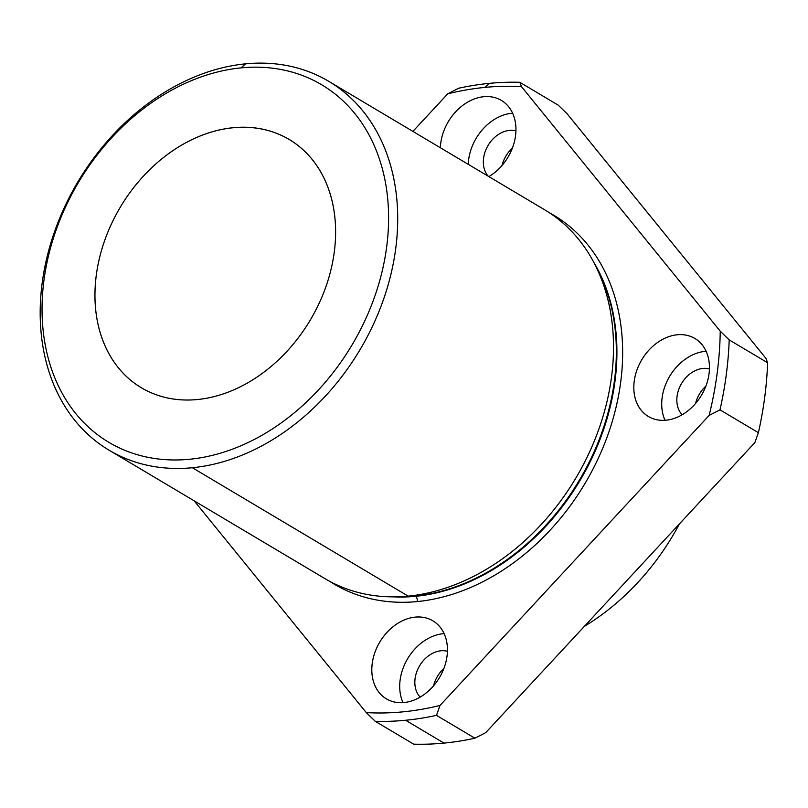 <?xml version="1.0" encoding="UTF-8"?>
<svg xmlns="http://www.w3.org/2000/svg" width="808" height="808" viewBox="0 0 808 808"><rect width="100%" height="100%" fill="white"/><g stroke="black" fill="none" stroke-linecap="round" stroke-linejoin="round"><path stroke-width="1.21" d="M109.181 450.268L324.978 578.659A214.665 164.155 -59.2 0 0 408.151 596.132L414.736 596.092A4.131 2.323 -95.6 0 1 415.524 596.324A210.524 160.994 -59.2 0 0 586.517 468.933A210.524 160.994 -59.2 0 0 593.314 261.479A210.524 160.994 120.8 0 1 586.517 468.933A210.524 160.994 120.8 0 1 415.524 596.324A4.131 2.323 84.4 0 0 414.736 596.092A210.767 161.176 120.8 0 1 401.263 596.809A210.767 161.176 -59.2 0 0 414.736 596.092A210.767 161.176 -59.2 0 0 583.457 473.094A210.767 161.176 -59.2 0 0 596.849 268.104A210.767 161.176 120.8 0 1 583.457 473.094A210.767 161.176 120.8 0 1 414.736 596.092L408.151 596.132A214.665 164.155 -59.2 0 0 599.011 428.684A214.665 164.155 -59.2 0 0 544.511 209.706L328.715 81.315A214.665 164.155 120.8 0 1 383.214 300.283A214.665 164.155 120.8 0 1 192.365 467.731A214.665 164.155 -59.2 0 0 395.708 248.601A214.665 164.155 -59.2 0 0 245.541 63.842A214.665 164.155 -59.2 0 0 42.188 282.972A214.665 164.155 -59.2 0 0 192.365 467.731A214.665 164.155 120.8 0 1 109.181 450.268A214.665 164.155 120.8 0 1 54.681 231.29A214.665 164.155 120.8 0 1 245.541 63.842L241.057 67.882A208.06 159.105 -59.2 0 0 54.035 375.902A208.06 159.105 -59.2 0 0 350.773 347.046A208.06 159.105 -59.2 0 0 241.057 67.882A208.06 159.105 120.8 0 1 350.773 347.046A208.06 159.105 120.8 0 1 54.035 375.902A208.06 159.105 120.8 0 1 241.057 67.882L245.541 63.842A214.665 164.155 120.8 0 1 328.715 81.315M393.749 596.86A210.524 160.994 -59.2 0 0 415.524 596.324A210.524 160.994 120.8 0 1 393.749 596.86M444.016 743.107A338.512 258.863 120.8 0 1 413.666 744.158A338.512 258.863 -59.2 0 0 444.016 743.107L405.616 720.261A338.512 258.863 120.8 0 1 375.255 721.312L413.666 744.158L375.255 721.312A338.512 258.863 -59.2 0 0 405.616 720.261A338.512 258.863 -59.2 0 0 436.482 715.353L440.017 705.435L709.141 415.413A331.906 253.813 -59.2 0 0 720.231 331.179L521.483 86.658A331.906 253.813 -59.2 0 0 484.992 87.385L489.466 83.355A338.512 258.863 -59.2 0 0 458.601 88.254L447.753 93.829A331.906 253.813 120.8 0 1 484.992 87.385A331.906 253.813 -59.2 0 0 447.753 93.829L412.888 131.401L447.753 93.829L458.601 88.254A338.512 258.863 120.8 0 1 489.466 83.355L484.992 87.385A331.906 253.813 120.8 0 1 521.483 86.658L519.827 82.295A338.512 258.863 -59.2 0 0 489.466 83.355A338.512 258.863 120.8 0 1 519.827 82.295L558.227 105.151L567.196 113.857L765.944 358.378L767.6 362.741L729.2 339.885L720.231 331.179A331.906 253.813 120.8 0 1 709.141 415.413L719.989 409.838A338.512 258.863 -59.2 0 0 729.2 339.885A338.512 258.863 120.8 0 1 719.989 409.838L758.389 432.684A338.512 258.863 -59.2 0 0 767.6 362.741A338.512 258.863 120.8 0 1 758.389 432.684L754.854 442.612L485.739 732.634L474.892 738.209L436.482 715.353A338.512 258.863 120.8 0 1 405.616 720.261L444.016 743.107A338.512 258.863 -59.2 0 0 474.892 738.209A338.512 258.863 120.8 0 1 444.016 743.107M194.162 500.829L366.287 712.595A331.906 253.813 -59.2 0 0 440.017 705.435A331.906 253.813 120.8 0 1 366.287 712.595L375.255 721.312L366.287 712.595L194.162 500.829M666.004 420.2A45.41 34.724 120.8 0 1 642.067 359.267A45.41 34.724 120.8 0 1 706.828 352.975A45.41 34.724 120.8 0 1 666.004 420.2A45.41 34.724 -59.2 0 0 706.384 384.78A45.41 34.724 -59.2 0 0 694.85 338.461A45.41 34.724 -59.2 0 0 641.794 359.722A45.41 34.724 -59.2 0 0 648.41 416.504A45.41 34.724 -59.2 0 0 666.004 420.2M404 702.546A45.41 34.724 120.8 0 1 380.063 641.613A45.41 34.724 120.8 0 1 444.824 635.32A45.41 34.724 120.8 0 1 404 702.546A45.41 34.724 -59.2 0 0 444.38 667.125A45.41 34.724 -59.2 0 0 432.846 620.807A45.41 34.724 -59.2 0 0 379.79 642.067A45.41 34.724 -59.2 0 0 386.406 698.849A45.41 34.724 -59.2 0 0 404 702.546M417.302 601.566A214.655 164.155 120.8 0 1 329.674 581.326A214.655 164.155 -59.2 0 0 417.302 601.566A214.655 164.155 -59.2 0 0 609.252 430.937A214.655 164.155 -59.2 0 0 549.087 212.575A214.655 164.155 120.8 0 1 609.252 430.937A214.655 164.155 120.8 0 1 417.302 601.566A4.131 2.323 84.4 0 0 415.524 596.324A4.131 2.323 -95.6 0 1 417.302 601.566M440.36 147.743A45.41 34.724 120.8 0 1 475.508 98.515A45.41 34.724 120.8 0 1 515.352 122.23A45.41 34.724 120.8 0 1 488.86 176.599A45.41 34.724 -59.2 0 0 515.292 137.4A45.41 34.724 -59.2 0 0 501.364 100.404A45.41 34.724 -59.2 0 0 462.196 105.808A45.41 34.724 -59.2 0 0 440.36 147.743M705.899 386.103A27.25 20.836 -59.2 0 0 695.557 403.485A27.25 20.836 120.8 0 1 705.899 386.103M443.895 668.448A27.25 20.836 -59.2 0 0 433.553 685.83A27.25 20.836 120.8 0 1 443.895 668.448M512.403 148.046A27.25 20.836 -59.2 0 0 502.061 165.428A27.25 20.836 120.8 0 1 512.403 148.046M679.437 523.887A214.665 164.155 120.8 0 1 584.305 626.402A214.665 164.155 -59.2 0 0 679.437 523.887M197.394 399.536A144.481 110.494 -59.2 0 0 325.856 286.83A144.481 110.494 -59.2 0 0 289.173 139.441A144.481 110.494 -59.2 0 0 120.342 207.111A144.481 110.494 -59.2 0 0 141.41 387.779A144.481 110.494 -59.2 0 0 197.394 399.536A144.481 110.494 120.8 0 1 121.21 205.666A144.481 110.494 120.8 0 1 327.27 185.628A144.481 110.494 120.8 0 1 197.394 399.536M596.849 268.104L593.638 262.085A214.665 164.155 120.8 0 1 579.992 470.862A214.665 164.155 120.8 0 1 408.151 596.132L192.365 467.731L408.151 596.132A214.665 164.155 120.8 0 1 394.435 596.86L401.263 596.809M440.017 705.435L436.482 715.353L474.892 738.209L485.739 732.634L754.854 442.612L758.389 432.684L719.989 409.838L709.141 415.413L440.017 705.435M720.231 331.179L729.2 339.885L767.6 362.741L765.944 358.378L567.196 113.857L558.227 105.151L519.827 82.295L521.483 86.658L720.231 331.179M709.424 368.953A27.25 20.836 -59.2 0 0 681.619 383.416A27.25 20.836 -59.2 0 0 682.164 414.756A27.25 20.836 120.8 0 1 681.619 383.416A27.25 20.836 120.8 0 1 709.424 368.953M706.101 351.278A45.41 34.724 -59.2 0 0 669.68 376.316A45.41 34.724 -59.2 0 0 665.045 420.281A45.41 34.724 120.8 0 1 669.68 376.316A45.41 34.724 120.8 0 1 706.101 351.278M447.42 651.298A27.25 20.836 -59.2 0 0 419.615 665.772A27.25 20.836 -59.2 0 0 420.17 697.112A27.25 20.836 120.8 0 1 419.615 665.772A27.25 20.836 120.8 0 1 447.42 651.298M444.107 633.624A45.41 34.724 -59.2 0 0 407.676 658.661A45.41 34.724 -59.2 0 0 403.041 702.627A45.41 34.724 120.8 0 1 407.676 658.661A45.41 34.724 120.8 0 1 444.107 633.624M515.928 130.906A27.25 20.836 -59.2 0 0 488.335 145.006A27.25 20.836 -59.2 0 0 488.234 176.225A27.25 20.836 120.8 0 1 488.335 145.006A27.25 20.836 120.8 0 1 515.928 130.906M512.615 113.221A45.41 34.724 -59.2 0 0 468.246 164.337A45.41 34.724 120.8 0 1 512.615 113.221"/></g></svg>
